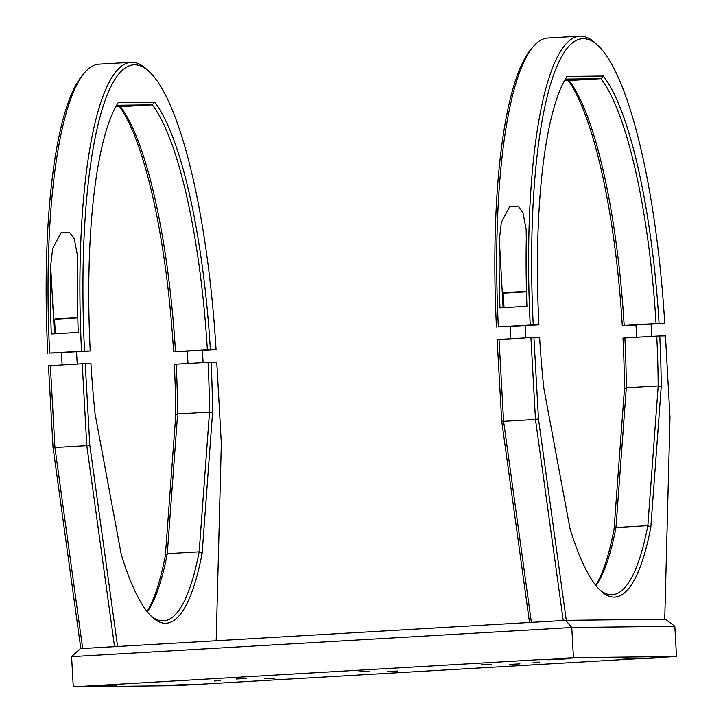 <?xml version="1.0" encoding="UTF-8"?>
<svg xmlns="http://www.w3.org/2000/svg" width="723" height="723" viewBox="0 0 723 723"><rect width="100%" height="100%" fill="white"/><g stroke="black" fill="none" stroke-linecap="round" stroke-linejoin="round"><path stroke-width="1.08" d="M264.609 678.68L274.785 678.192L264.609 678.68M236.258 679.005L246.435 678.517L236.258 679.005M387.194 671.531L397.37 671.052L387.194 671.531M509.787 664.392L519.964 663.904L509.787 664.392M481.446 664.717L491.622 664.238L481.446 664.717M358.852 671.866L369.028 671.378L358.852 671.866M214.388 680.976L220.56 680.686L214.388 680.976M533.131 662.404L539.295 662.114L533.131 662.404M116.819 685.142L99.855 685.955L116.819 685.142M565.503 658.996L548.549 659.81L565.503 658.996M190.52 684.283L173.565 685.097L190.52 684.283M639.204 658.138L622.25 658.951L639.204 658.138M676.511 656.502L573.447 657.704L571.766 627.51L71.586 656.656L73.276 686.85L176.34 685.648L676.511 656.502L674.83 626.308L571.766 627.51L565.684 620.37L665.35 619.204L674.83 626.308M573.447 657.704L73.276 686.85M565.684 620.37L80.226 648.658L71.586 656.656M77.614 264.491L77.469 255.644L74.306 238.951L69.489 232.246L61.012 232.752L52.671 248.468L50.646 266.064A294.894 66.272 86.7 0 0 51.279 334.008L78.247 332.435A294.894 66.272 -93.3 0 1 77.614 264.491M49.661 353.032L81.527 351.17A294.894 66.272 -93.3 0 1 131.044 62.295L99.168 64.148A294.894 66.272 86.7 0 0 84.374 72.978A294.894 66.272 86.7 0 0 49.661 353.032L61.437 352.661M115.743 106.751L120.407 106.697A264.645 59.476 -93.3 0 1 175.49 351.568L173.601 351.703A267.167 60.036 86.7 0 0 119.657 106.706M47.772 353.167A292.372 65.703 -93.3 0 1 82.196 75.563L84.374 72.978M173.601 351.703L187.302 351.188M131.044 62.295A294.894 66.272 -93.3 0 1 146.76 69.345L149.227 71.658A292.372 65.703 86.7 0 0 84.546 351.017L81.527 351.17M202.395 350.312L216.05 349.489A292.372 65.703 86.7 0 0 149.227 71.658M84.546 351.017L90.221 350.953A267.167 60.036 -93.3 0 1 118.201 102.603L154.677 102.178A267.167 60.036 -93.3 0 1 210.375 349.552L207.356 349.706A264.645 59.476 86.7 0 0 152.282 104.835L116.584 105.251M154.677 102.178L152.282 104.835L120.407 106.697M210.375 349.552L216.05 349.489M202.395 350.212L187.293 351.053M175.49 351.568L207.356 349.706M76.539 351.776L90.221 350.953M76.53 351.676L61.437 352.517M89.788 445.025L86.796 445.621L82.223 363.75L85.242 363.606L89.788 445.025L117.596 646.479M114.55 646.651L86.796 445.621L54.921 447.474L82.675 648.513L114.55 646.651M50.348 365.612L54.921 447.474L53.014 447.166L48.459 365.748L82.223 363.75M216.177 640.732L221.319 443.497L216.764 362.069L211.08 362.142A267.167 60.036 -93.3 0 1 212.544 412.833L202.142 553.267A267.167 60.036 -93.3 0 1 151.947 616.882A267.167 60.036 -93.3 0 1 121.202 554.207L95.129 414.198A267.167 60.036 -93.3 0 1 90.926 363.533L85.242 363.606M150.718 615.671A264.645 59.476 86.7 0 0 163.597 620.894A264.645 59.476 86.7 0 0 199.159 551.812L202.142 553.267M147.058 611.468A267.167 60.036 86.7 0 0 165.368 555.409L167.284 553.673L199.159 551.812L209.507 412.065L212.544 412.833M165.368 555.409L175.77 414.975L177.632 413.918L167.284 553.673A264.645 59.476 -93.3 0 1 147.32 611.803M175.77 414.975A267.167 60.036 86.7 0 0 174.306 364.284L176.186 364.148A264.645 59.476 -93.3 0 1 177.632 413.918L209.507 412.065A264.645 59.476 86.7 0 0 208.061 362.286L211.08 362.142M176.186 364.148L208.061 362.286M80.822 648.621L53.014 447.166M526.299 238.346L526.163 229.498L522.991 212.806L518.174 206.1L509.697 206.606L501.355 222.323L499.331 239.919A294.894 66.272 86.7 0 0 499.964 307.862L526.94 306.29A294.894 66.272 -93.3 0 1 526.299 238.346M498.346 326.886L530.221 325.025A294.894 66.272 -93.3 0 1 579.729 36.15L547.853 38.012A294.894 66.272 86.7 0 0 533.059 46.832A294.894 66.272 86.7 0 0 498.346 326.886L510.131 326.516M564.428 80.605L569.091 80.551A264.645 59.476 -93.3 0 1 624.175 325.422L622.286 325.558A267.167 60.036 86.7 0 0 568.341 80.56M496.457 327.022A292.372 65.703 -93.3 0 1 530.881 49.417L533.059 46.832M622.286 325.558L635.987 325.052M579.729 36.15A294.894 66.272 -93.3 0 1 595.454 43.199L597.912 45.513A292.372 65.703 86.7 0 0 533.24 324.88L530.221 325.025M651.089 324.166L664.735 323.344A292.372 65.703 86.7 0 0 597.912 45.513M533.24 324.88L538.906 324.808A267.167 60.036 -93.3 0 1 566.886 76.457L603.371 76.032A267.167 60.036 -93.3 0 1 659.069 323.416L656.05 323.561A264.645 59.476 86.7 0 0 600.967 78.69L565.269 79.105M603.371 76.032L600.967 78.69L569.091 80.551M659.069 323.416L664.735 323.344M651.08 324.067L635.978 324.907M624.175 325.422L656.05 323.561M525.223 325.63L538.906 324.808M525.214 325.531L510.122 326.371M538.472 418.879L535.481 419.476L530.908 337.605L533.926 337.46L538.472 418.879L566.29 620.361L664.744 619.213L670.004 417.352L665.458 335.924L659.765 335.996A267.167 60.036 -93.3 0 1 661.229 386.688L650.836 527.121A267.167 60.036 -93.3 0 1 600.641 590.736A267.167 60.036 -93.3 0 1 569.896 528.061L543.813 388.052A267.167 60.036 -93.3 0 1 539.611 337.388L533.926 337.46M563.235 620.515L535.481 419.476L503.606 421.328L531.36 622.367L563.235 620.515M499.033 339.467L503.606 421.328L501.699 421.021L497.144 339.602L530.908 337.605M599.403 589.525A264.645 59.476 86.7 0 0 612.282 594.749A264.645 59.476 86.7 0 0 647.844 525.666L650.836 527.121M595.743 585.323A267.167 60.036 86.7 0 0 614.053 529.263L615.969 527.528L647.844 525.666L658.192 385.919L661.229 386.688M614.053 529.263L624.455 388.829L626.317 387.772L615.969 527.528A264.645 59.476 -93.3 0 1 596.005 585.657M624.455 388.829A267.167 60.036 86.7 0 0 622.991 338.138L624.88 338.002A264.645 59.476 -93.3 0 1 626.317 387.772L658.192 385.919A264.645 59.476 86.7 0 0 656.746 336.141L659.765 335.996M624.88 338.002L656.746 336.141M529.507 622.476L501.699 421.021M50.646 266.064L54.433 333.827M499.331 239.919L503.118 307.682M526.489 291.785L503.217 293.149L504.735 292.508L526.48 291.288L503.994 292.625M77.804 317.921L54.523 319.295L56.042 318.653L77.786 317.433L55.31 318.771M651.766 336.43L651.08 323.994M636.674 337.316L635.978 324.835M504.021 307.627L503.217 293.149M525.91 337.894L525.214 325.458M510.809 338.78L510.113 326.299M203.082 362.575L202.386 350.14M187.989 363.461L187.293 350.98M55.337 333.773L54.523 319.295M77.225 364.04L76.53 351.604M62.124 364.925L61.428 352.444"/></g></svg>
